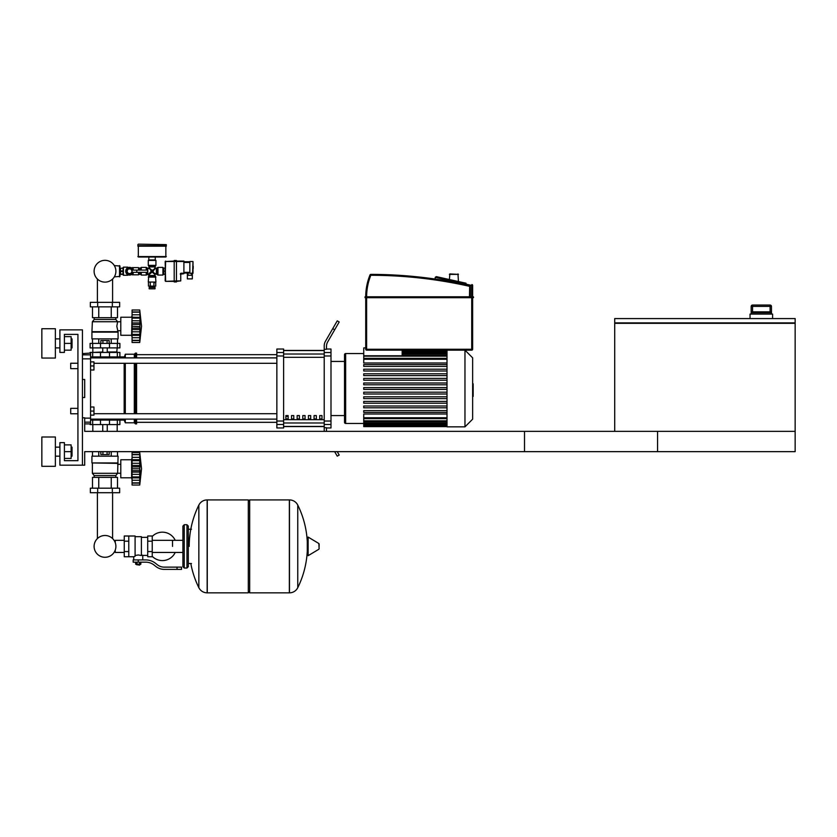 <?xml version="1.0" encoding="UTF-8"?>
<svg xmlns="http://www.w3.org/2000/svg" width="837" height="837" viewBox="0 0 837 837"><rect width="100%" height="100%" fill="white"/><g stroke="black" fill="none" stroke-linecap="round" stroke-linejoin="round"><path stroke-width="1.26" d="M614.714 323.323L614.714 431.358L795.15 431.358L524.506 431.358L524.506 451.656L795.15 451.656L795.15 323.323L614.714 323.323L614.714 318.583L795.15 318.583L795.15 322.873L614.714 322.873M751.166 314.074L751.166 306.405L751.187 312.724L752.243 311.824L770.396 311.824L771.452 312.724L771.473 306.405L771.473 314.074M771.473 306.405L770.103 305.055L770.103 311.824L752.536 311.824L752.536 305.055A1.35 1.35 90 0 0 751.187 306.405L771.452 306.405A1.35 1.35 -90 0 0 770.103 305.055L752.536 305.055L751.166 306.405M772.593 318.583L772.593 314.074L750.046 314.074L750.046 318.583M82.444 465.184L84.704 465.184L84.704 451.656L657.568 451.656L657.568 431.358L84.704 431.358L84.704 417.82L82.444 417.82L82.444 465.184L59.898 465.184L59.898 442.637L64.407 442.637L64.407 460.674L77.935 460.674L77.935 334.371L64.407 334.371L64.407 352.419L59.898 352.419L59.898 329.862L82.444 329.862L82.444 465.184M70.716 368.657L70.716 363.248L70.716 368.657L77.935 368.657L77.935 408.351L70.716 408.351L70.716 413.76L77.935 413.76L77.935 460.674L64.407 460.674M90.563 365.947L93.953 365.947L93.953 361.887L90.563 361.887M93.953 365.947L93.953 370.006L90.563 370.006M70.716 413.76L70.716 408.351M90.563 411.061L93.953 411.061L93.953 415.121L90.563 415.121M93.953 411.061L93.953 407.002L90.563 407.002M193.232 267.39L193.232 266.302L193.232 267.39M132.162 272.349L132.005 272.349A2.71 2.71 0 0 1 127.862 273.354A2.71 2.71 0 0 1 127.862 269.095A2.71 2.71 0 0 1 132.005 270.1L132.162 272.349L147.584 272.349L147.584 270.1L132.162 270.1M136.776 270.1L136.776 272.349M119.973 274.159L120.518 274.159M119.973 268.29L120.518 268.29M114.324 276.859L119.973 276.409L119.973 266.04L114.324 265.58M119.524 276.859L119.524 265.58M137.885 244.613L137.885 245.733L166.301 245.733L166.301 244.613L138.335 244.163L166.301 244.613M163.822 274.243L163.822 268.196M165.171 274.379L163.822 274.379L163.822 268.07L165.171 268.07M163.822 271.219L165.171 271.219M189.853 278.888L192.332 278.888L192.332 275.279L187.373 275.279L187.373 278.888L189.853 278.888M192.332 273.699L192.332 275.279M187.373 273.029L187.373 275.279M183.899 273.029L189.853 273.029M189.853 273.249L193.002 273.249L193.002 261.521L192.552 273.699L189.853 273.249L189.853 261.521L193.002 261.521L189.853 261.521M183.899 261.751L189.853 261.751M183.899 273.249L181.19 273.249L180.74 274.159L183.899 273.699L183.899 261.071L176.45 261.071M174.201 261.071L165.171 261.521L174.201 261.521L174.201 281.933L176.45 281.933L176.45 280.918L180.74 280.918L180.74 274.159L180.74 280.918L176.45 281.368M165.171 261.521L165.621 281.368L176.45 280.918L176.45 261.521L174.201 261.521L174.201 260.506L176.45 260.506L176.45 261.521L183.899 261.521M165.621 281.368L174.201 281.368M154.353 286.108L154.353 287.007L149.833 287.007L149.833 286.108M155.023 287.457L155.023 288.817L149.164 288.817L149.164 287.457L155.023 287.457M153.914 286.108L155.745 286.108L155.745 282.498L153.914 282.498L153.914 286.108L148.452 286.108L148.452 282.498M150.273 282.498L150.273 286.108M141.265 270.1L141.265 267.39L140.365 268.196M140.815 272.349L140.365 274.243M139.015 272.349L139.015 274.379L140.365 274.379L140.365 272.349M140.365 270.1L140.365 268.07L139.015 268.07L139.015 270.1M132.246 268.51L132.246 267.61L133.146 267.61L133.146 269.932M132.246 273.94L132.246 274.829L133.146 274.829L133.146 272.517M122.725 268.07L123.447 267.16L123.447 275.279L127.737 275.279L127.737 274.609M120.518 268.342L122.997 268.07L120.518 268.342L120.518 274.379L122.997 274.379L122.997 271.502L120.518 271.502M122.997 271.502L122.997 268.342M123.447 267.16L127.737 267.16L127.737 267.84M133.209 272.349A3.829 3.829 0 0 1 125.707 271.219A3.829 3.829 0 0 1 133.209 270.1M130.896 274.808L130.896 273.929L129.536 273.929A2.71 2.71 0 0 1 126.837 271.219L126.837 269.87L125.948 269.87M122.997 274.097L120.518 274.097M122.997 270.947L120.518 270.947M127.956 274.714L127.737 275.279M127.737 267.16L127.956 267.725M133.146 267.61L138.565 267.61L138.565 270.1M138.565 272.349L138.565 274.829L133.146 274.829M126.931 271.219L128.239 268.97L130.844 268.97L132.141 271.219L130.844 273.479L128.239 273.479L126.931 271.219M155.253 259.951L155.253 257.011L148.934 257.011L148.714 259.951L155.253 259.951M165.852 245.733L165.852 257.011L138.335 257.011L138.335 245.733M166.301 246.193L137.885 246.193M156.393 268.29L156.393 274.159L157.963 275.059L162.922 275.059L162.922 267.39L157.963 267.39L156.393 268.29L155.023 267.84L152.92 271.219L155.473 268.29M149.164 266.919L155.023 266.919L155.933 265.36L155.933 260.401L148.264 260.401L148.264 265.36L149.164 266.919L148.714 268.29L152.093 270.403L149.164 267.84M141.265 272.349L141.265 275.059L146.234 275.059L148.714 274.159L148.714 276.304L155.473 276.304L155.023 275.519L149.164 275.519M141.265 267.39L146.234 267.39L146.234 270.1M148.714 276.304L148.264 282.048L155.933 282.048L155.473 276.304M148.264 282.048L155.933 282.048M156.393 274.159L152.093 272.046L155.023 274.609L155.023 275.519M147.793 274.159L147.793 268.29L148.714 268.29M150.461 269.807L151.267 271.219L152.093 271.219L150.576 272.736L151.267 271.219L148.714 274.159M155.023 266.919L155.023 267.84M153.506 269.587L152.093 270.403L152.093 271.219L150.576 269.702M153.726 272.642L152.92 271.219L152.093 271.219L153.61 269.702M149.164 274.609L152.093 272.046L152.093 271.219L153.61 272.736M140.815 267.84L140.815 270.1M449.406 274.379L458.435 274.379L449.856 273.929L449.406 279.537M457.985 273.929L458.435 281.535M365.727 349.259A0.9 0.9 0 0 0 366.627 350.159L366.627 349.259L365.727 349.259L365.727 297.02L365.047 296.8L365.047 297.7L473.303 297.7L472.633 297.7L473.533 297.02L365.727 296.8A57.962 57.962 0 0 1 370.006 274.944L370.833 275.279L370.843 274.379A0.9 0.9 0 0 0 370.006 274.944M472.633 285.417A0.9 0.9 0 0 0 471.922 284.528L471.723 285.417L472.633 285.417L472.633 296.8L366.627 296.8A57.062 57.062 0 0 1 370.833 275.279A452.001 452.001 0 0 1 469.473 286.306L470.373 286.306A0.9 0.9 0 0 0 469.672 285.427A452.911 452.911 0 0 0 370.843 274.379M470.373 296.8L470.373 286.306L470.373 296.8M435.209 277.518L435.209 279.066L435.209 277.518A0.9 0.9 0 0 1 435.23 277.319L436.307 276.639L466.021 283.22M366.627 350.159L471.723 350.159A0.9 0.9 0 0 0 472.633 349.259L472.633 297.48L365.727 297.7M472.633 296.8L472.633 297.48L473.533 297.48L472.633 297.7M473.303 296.8L365.727 296.8M441.821 277.853L436.307 276.639M124.263 552.451L115.244 552.451L115.244 550.097A10.891 10.891 0 0 1 94.11 546.383A10.891 10.891 0 0 1 105.002 535.492A10.891 10.891 0 0 1 115.893 546.383A10.891 10.891 0 0 1 105.002 557.275A10.891 10.891 0 0 0 115.244 550.097A10.891 10.891 0 0 1 94.905 550.484A10.891 10.891 0 0 1 97.395 538.578A10.891 10.891 0 0 0 105.002 557.275A10.891 10.891 0 0 1 97.395 538.578L97.395 492.7M172.527 546.383L172.527 540.315L172.527 546.383M112.597 492.7L112.597 538.578A10.891 10.891 0 0 1 115.244 542.669A10.891 10.891 0 0 0 112.597 538.578A10.891 10.891 0 0 1 115.244 542.669L115.244 540.315L124.263 540.315M152.229 556.323A14.208 14.208 0 0 0 175.226 552.451M175.226 540.315A14.208 14.208 0 0 0 152.229 536.433M128.772 536.004L135.092 536.004L135.092 556.239L133.732 556.751L124.263 556.751L124.263 536.004L128.772 536.004L128.772 556.751M147.72 555.402L142.761 555.402L142.761 559.911M147.72 541.194L147.72 556.751L152.229 556.751L152.229 536.004L147.72 536.004L147.72 541.194L152.229 541.194M147.72 537.354L141.401 537.354M141.401 554.805L142.761 555.402M135.092 555.527L138.241 554.962L141.401 555.527L141.401 536.684L135.092 536.684M140.051 564.651L136.441 564.651L139.601 565.101L140.051 564.201M139.549 562.171L139.549 564.201L140.846 564.201L140.846 562.171M135.646 562.171L135.646 564.201L139.549 564.201M136.944 562.171L136.944 564.201M177.036 569.39L181.545 569.39L181.545 567.13L177.036 567.13L177.036 569.39L164.261 569.39A13.528 13.528 0 0 1 155.808 566.419L154.196 565.132A13.528 13.528 0 0 0 145.743 562.171L133.167 562.171L133.167 559.911L138.241 559.911L138.241 562.171M138.241 559.911L145.743 559.911A15.788 15.788 0 0 1 155.609 563.374L157.21 564.661A11.279 11.279 0 0 0 164.261 567.13L177.036 567.13M147.72 551.573L152.229 551.573M128.772 541.194L124.263 541.194M128.772 551.573L124.263 551.573M289.361 592.837L289.361 499.919L289.476 592.837A9.249 9.249 0 0 0 297.763 587.689L297.763 505.077A9.249 9.249 0 0 0 289.476 499.919L249.667 499.919L249.667 592.837L289.361 592.837M307.284 546.383L307.284 537.563L308.142 537.082L308.142 555.684L307.284 555.193L307.284 546.383M319.127 546.383L319.127 543.998L319.127 546.383M198.85 505.077A9.249 9.249 0 0 1 207.147 499.919L248.307 499.919L248.307 592.837L207.262 592.837L207.262 499.919L207.147 592.837A9.249 9.249 0 0 1 198.85 587.689L198.85 505.077A93.378 93.378 0 0 0 189.214 546.383M186.965 524.726L184.255 524.726L184.255 568.03L186.965 568.03L186.965 524.726L188.315 526.086L188.315 529.235L191.474 529.235M186.965 568.03L188.315 566.68L188.315 526.086M90.563 420.08L119.89 420.08L119.89 424.589L90.114 424.589M90.563 356.928L119.89 356.928L119.89 352.419L90.114 352.419L90.114 353.099M109.49 424.589L109.511 419.18L100.492 419.18L100.513 424.589M107.084 451.656L107.084 454.543L109.166 454.543L109.166 451.656M107.084 454.543L102.92 454.543L102.92 451.656M102.92 454.543L100.838 454.543L100.838 451.656M132.068 479.622L131.618 477.812L120.79 477.812L120.79 459.775L131.618 459.775L131.618 477.812M132.068 457.965L131.618 459.775M132.068 477.582L132.068 468.793L139.737 468.793L139.737 485.031L141.537 468.793L139.737 452.555L139.769 468.082M132.068 476.912L139.737 476.912L140.229 477.885L132.068 477.885L139.894 477.749M139.737 485.031L132.068 485.031L132.068 482.855L139.737 482.855L140.229 481.212L140.009 482.133M140.009 483.106L132.068 483.106L140.009 483.106M132.068 472.12L140.229 472.12L139.737 468.678M132.068 482.855L132.068 477.885M132.068 468.793L132.068 465.466L140.229 465.508M132.068 465.466L132.068 460.674L139.737 460.674L140.229 459.701L132.068 459.701L132.068 452.555L139.737 452.555L132.068 452.555M132.068 460.674L132.068 459.701M140.218 456.395L139.737 454.732L132.068 454.732M140.009 455.464L140.229 456.374M132.068 463.269L140.009 463.279L139.852 462.359M140.051 463.52L139.737 468.793M118.08 462.934L91.924 462.934L91.924 456.165L118.08 456.165L117.63 473.303L115.83 475.562L115.83 477.362M91.924 462.934L117.63 463.384M92.373 463.384L92.373 473.303L117.63 473.303M92.373 473.303L94.173 475.562L115.83 475.562M94.173 475.562L94.173 477.362M120.79 464.326L117.63 464.326M120.79 473.261L117.63 473.261M90.344 488.191L119.66 488.191L119.66 492.7L90.344 492.7L90.344 488.191M97.667 488.191L97.667 492.7M112.336 488.191L112.336 492.7M117.504 456.165L117.504 451.656M111.248 456.165L111.248 451.656M98.756 456.165L98.756 451.656M92.499 456.165L92.499 451.656M92.499 488.191L92.499 477.362L117.504 477.362L117.504 488.191M98.756 477.362L98.756 488.191M111.248 477.362L111.248 488.191M92.823 424.589L92.823 431.358M117.18 424.589L117.18 431.358M132.068 470.676L140.009 470.676L139.946 474.642M140.061 466.816L132.068 466.91L140.009 466.91M93.273 352.419L102.742 351.969M116.73 352.419L117.18 347.91M107.251 351.969L117.18 351.969M92.823 351.969L92.823 347.91M119.89 347.91L90.114 347.91L90.114 343.4L119.89 343.4L119.89 347.91M100.513 352.419L100.492 357.828L109.511 357.828L109.49 352.419M100.838 343.4L100.838 340.513L109.166 340.513L109.166 343.4M107.084 340.513L107.084 343.4M102.92 340.513L102.92 343.4M131.618 335.281L132.068 315.434L131.618 317.233L120.79 317.233L120.79 335.281L131.618 335.281L132.068 337.081M141.537 326.252L139.737 342.49L132.068 342.49L132.068 335.344L140.229 335.344L139.737 334.371L132.068 334.371L132.068 318.133L139.737 318.133L140.009 317.464L139.737 342.49L141.537 326.252L139.737 310.014L140.009 317.464L132.068 317.16L132.068 310.014L139.737 310.014L132.068 310.014M132.068 320.728L140.03 320.843M140.009 312.923L139.737 312.191L132.068 312.191M132.068 326.252L139.748 326.629M132.068 318.133L132.068 317.16M140.208 338.671L140.009 339.592L140.229 338.671M132.068 340.314L139.737 340.314L140.009 339.592M132.068 322.925L140.229 322.925L140.009 324.369L132.068 324.369M140.009 340.565L132.068 340.565L140.009 340.565M132.068 335.041L132.068 334.371M132.068 335.344L139.894 335.208M132.068 329.579L140.229 329.6M118.08 332.122L91.924 332.122L91.924 338.88L118.08 338.88L118.08 332.122L116.814 326.252L117.63 321.743L115.83 319.493L115.83 317.683M91.924 332.122L92.373 321.743L94.173 319.493L94.173 317.683M120.79 330.72L117.63 330.72M120.79 321.785L117.63 321.785M112.336 302.345L119.66 302.345L119.66 306.855L90.344 306.855L90.344 302.345L112.336 302.345L112.336 306.855M97.667 306.855L97.667 302.345M111.248 338.88L111.248 343.4M98.756 338.88L98.756 343.4M117.504 338.88L117.504 343.4M92.499 338.88L92.499 343.4M117.504 306.855L117.504 317.683L92.499 317.683L92.499 306.855M98.756 317.683L98.756 306.855M111.248 317.683L111.248 306.855M115.83 319.493L94.173 319.493M117.63 321.743L92.373 321.743M117.63 331.672L92.373 331.672M140.009 320.728L140.229 322.925M132.068 331.776L139.988 331.839M139.737 326.252L140.009 328.146L132.068 328.135M105.002 282.121A10.891 10.891 0 0 0 115.893 271.219A10.891 10.891 0 0 0 105.002 260.328A10.891 10.891 0 0 0 94.11 271.219A10.891 10.891 0 0 0 105.002 282.121M472.633 383.827L473.167 383.827L473.167 393.181L472.633 393.181M473.167 392.051L472.633 392.051M473.167 393.181L473.167 396.424L472.633 396.424M473.167 396.424L472.633 396.612M473.167 388.514L472.633 388.514L472.633 419.18L464.964 426.849L447.01 426.849L447.01 350.159M464.964 426.849L464.964 350.159L472.633 357.828L472.633 388.504M344.52 354.668A1.13 1.13 0 0 1 345.65 353.549L345.65 423.459A1.13 1.13 0 0 1 344.52 422.329L344.52 354.668L344.52 361.438L330.992 361.438M447.01 362.996L363.739 362.996L363.739 347.91L365.727 347.91M402.168 350.159L402.168 355.767L363.739 355.767M447.01 417.757L363.739 417.757L363.739 414.012L447.01 414.012M447.01 389.404L363.739 389.404L363.739 387.604L447.01 387.604M447.01 412.411L363.739 412.411L363.739 410.611L447.01 410.611M447.01 407.807L363.739 407.807L363.739 406.008L447.01 406.008M447.01 403.204L363.739 403.204L363.739 401.404L447.01 401.404M447.01 398.611L363.739 398.611L363.739 396.801L447.01 396.801M447.01 394.007L363.739 394.007L363.739 392.197L447.01 392.197M447.01 383.001L363.739 383.001L363.739 384.8L447.01 384.8M447.01 378.397L363.739 378.397L363.739 380.207L447.01 380.207M447.01 373.794L363.739 373.794L363.739 375.604L447.01 375.604M447.01 369.201L363.739 369.201L363.739 371L447.01 371M447.01 364.597L363.739 364.597L363.739 366.397L447.01 366.397M363.739 417.757L363.739 426.619L447.01 426.619M330.992 415.57L344.52 415.57L344.52 422.329M319.713 415.57L321.973 415.57L321.973 418.95L319.713 418.95L319.713 415.57M314.074 415.57L316.334 415.57L316.334 418.95L314.074 418.95L314.074 415.57M308.434 415.57L310.694 415.57L310.694 418.95L308.434 418.95L308.434 415.57M302.795 415.57L305.055 415.57L305.055 418.95L302.795 418.95L302.795 415.57M297.156 415.57L299.416 415.57L299.416 418.95L297.156 418.95L297.156 415.57M291.517 415.57L293.777 415.57L293.777 418.95L291.517 418.95L291.517 415.57M285.888 415.57L288.137 415.57L288.137 418.95L285.888 418.95L285.888 415.57M324.222 350.588L283.628 350.588M283.628 426.42L324.222 426.42M324.222 352.523L324.222 355.976L330.992 355.976L330.992 352.523L324.222 352.523L324.222 349.301L326.482 349.301L326.482 346.413A9.019 9.019 0 0 1 327.685 341.904A9.019 9.019 0 0 0 326.482 346.413M330.992 355.976L330.992 421.032L324.222 421.032L324.222 355.976M324.222 421.032L324.222 424.485L330.992 424.485L330.992 421.032M330.992 424.485L330.992 427.969L326.482 427.969M326.482 430.595A9.019 9.019 0 0 0 326.514 431.358A9.019 9.019 0 0 1 326.482 430.595L326.482 427.707L324.222 427.707L324.222 424.485M326.482 349.029L330.992 349.029L330.992 352.523M276.859 352.523L276.859 349.029L283.628 349.029L283.628 352.523L276.859 352.523L276.859 355.976L283.628 355.976L283.628 352.523M283.628 355.976L283.628 421.032L276.859 421.032L276.859 424.485L283.628 424.485L283.628 421.032M283.628 424.485L283.628 427.969L276.859 427.969L276.859 424.485M276.859 421.032L276.859 355.976M283.628 350.431L324.222 350.431M283.628 426.577L324.222 426.577M324.222 431.191A9.019 9.019 0 0 0 324.222 431.358A9.019 9.019 0 0 1 324.222 431.191L324.222 427.707L324.222 431.191M337.248 451.656L339.194 455.035L337.248 456.165L334.643 451.656M334.685 329.778L339.194 321.973L337.248 320.843L332.739 328.659L334.685 329.778L327.685 341.904M324.222 345.817L324.222 349.301L324.222 345.817A9.019 9.019 0 0 1 325.436 341.297L332.739 328.659M276.859 354.668L136.577 354.668M276.859 422.329L136.577 422.329M93.953 363.3L276.859 363.3M90.563 357.891L276.859 357.891M288.137 418.95L288.137 415.57M285.888 416.407L288.137 416.407M124.169 357.891L125.299 354.218L134.318 354.218L135.448 353.099L136.577 353.099L136.577 357.891M119.89 420.08L124.169 420.08L124.169 419.117M124.169 413.708L124.169 363.3M124.169 420.08L125.299 422.79L125.299 419.117M125.299 413.708L125.299 363.3M125.299 357.891L125.299 354.218M125.299 422.79L134.318 422.79L134.318 419.117M134.318 413.708L134.318 363.3M134.318 357.891L134.318 354.218M134.318 422.79L135.448 423.909L135.448 419.117M135.448 413.708L135.448 363.3M135.448 357.891L135.448 353.099M135.448 423.909L136.577 423.909L136.577 419.117M136.577 413.708L136.577 363.3M119.89 356.928L124.169 356.928M118.53 356.928L117.578 357.891M117.578 419.117L118.53 420.08M82.444 358.864L90.563 358.864L90.563 353.099L82.444 353.591M82.444 379.485L84.704 379.485L84.704 397.523L82.444 397.523M90.563 358.864L90.563 418.144L84.704 418.144M84.704 422.162L90.563 422.162L90.563 418.144M90.563 422.162L90.563 423.909L84.704 423.909M84.704 379.485L84.704 397.523M72.024 347.91L72.024 338.88L72.024 347.91L71.124 347.91M55.378 343.4L55.378 358.058L41.85 358.058L41.85 328.732L55.378 328.732L55.378 343.4M72.024 456.165L72.024 447.146L72.024 456.165L71.124 456.165M55.378 451.656L55.378 466.314L41.85 466.314L41.85 436.998L55.378 436.998L55.378 451.656M64.407 458.425L71.124 458.425L71.124 444.886L64.407 444.886M64.407 451.656L71.124 451.656M64.407 350.159L71.124 350.159L71.124 336.631L64.407 336.631M64.407 343.4L71.124 343.4M70.716 363.248L77.935 363.248L77.935 334.371L64.407 334.371M751.187 312.724L771.452 312.724M193.002 266.26L193.232 268.468M191.652 273.699L191.652 275.279M188.043 273.029L188.043 275.279M183.899 272.349L189.853 272.349M183.899 262.431L189.853 262.431M181.19 273.249A0.9 0.9 0 0 0 180.29 274.159M165.171 280.918L165.621 261.071M166.301 256.561L137.885 256.561M157.963 275.059L157.963 267.39M157.178 274.609L157.178 267.84M155.933 265.36L148.264 265.36M155.473 266.145L148.714 266.145M146.234 272.349L146.234 275.059M147.009 272.349L147.009 274.609M147.793 268.29L147.009 267.84L147.009 270.1M148.264 277.089L155.933 277.089M469.672 285.427L469.473 296.8M435.23 277.319L471.723 285.417L471.723 296.8M472.633 349.259L471.723 349.259L471.723 350.159M471.723 297.7L471.723 349.259L366.627 349.259L366.627 297.7M289.476 592.837L289.476 499.919M319.127 548.769L318.855 543.506L308.142 537.082M207.147 499.919L207.147 592.837M92.666 424.589L92.666 420.08M117.337 424.589L117.337 420.08M92.666 352.419L92.666 356.928M117.337 352.419L117.337 356.928M132.068 480.25L140.009 480.25M132.068 474.317L140.009 474.317M132.068 457.347L140.009 457.347M132.068 454.481L140.009 454.481M92.666 347.91L92.666 343.4M100.513 347.91L100.513 343.4M109.49 347.91L109.49 343.4M117.337 347.91L117.337 343.4M132.068 337.709L140.009 337.709M132.068 314.806L140.009 314.806M132.068 311.939L140.009 311.939M473.167 384.957L472.633 384.957M447.01 352.45L402.168 352.45M447.01 353.946L402.168 353.946M447.01 359.251L363.739 359.251M447.01 356.154L363.739 356.154M447.01 424.558L363.739 424.558M447.01 423.062L363.739 423.062M447.01 420.844L363.739 420.844M324.222 354.02L283.628 354.02M324.222 419.682L283.628 419.682M283.628 422.988L324.222 422.988M283.628 357.326L324.222 357.326M90.563 354.846L82.444 354.846M752.243 311.824L770.553 311.824M122.725 274.379L123.447 275.279M131.545 274.494L132.246 274.494M131.545 267.955L132.246 267.955M147.009 267.84L146.234 267.39M182.905 552.451L152.229 552.451M182.905 540.315L152.229 540.315M133.732 556.751L133.732 559.911M188.315 563.521L191.474 563.521M297.763 587.689A93.378 93.378 0 0 0 307.284 550.966M307.284 541.79A93.378 93.378 0 0 0 297.763 505.077M318.855 549.25L308.142 555.684M248.307 501.269L249.667 499.919M248.307 591.487L249.667 592.837M190.805 563.521A93.378 93.378 0 0 0 198.85 587.689M184.255 524.726L182.905 526.086L182.905 566.68L184.255 568.03M114.407 419.117L114.407 420.08M95.596 420.08L95.596 419.117M95.596 356.928L95.596 357.891M114.407 356.928L114.407 357.891M107.251 431.358L107.251 424.589M102.742 431.358L102.742 424.589M132.068 459.837L139.894 459.837M132.068 454.585L139.769 454.585M132.068 483.012L139.769 483.012M107.251 347.91L107.251 352.419M102.742 347.91L102.742 352.419M132.068 317.296L139.894 317.296M132.068 312.044L139.769 312.044M132.068 340.471L139.769 340.471M112.597 279.024L112.597 302.345M97.395 302.345L97.395 279.024M363.739 353.549L345.65 353.549M447.01 350.389L402.168 350.389M402.168 350.672L447.01 350.672M402.168 351.54L447.01 351.54M402.168 353.047L447.01 353.047M363.739 423.459L345.65 423.459M363.739 358.351L447.01 358.351M447.01 355.254L402.168 355.254M447.01 426.336L363.739 426.336M447.01 425.468L363.739 425.468M447.01 423.961L363.739 423.961M447.01 421.754L363.739 421.754M447.01 418.657L363.739 418.657M276.859 413.708L93.953 413.708M276.859 419.117L90.563 419.117M55.378 347.91L59.898 347.91M55.378 456.165L59.898 456.165M55.378 447.146L59.898 447.146M71.124 447.146L72.024 447.146M55.378 338.88L59.898 338.88M71.124 338.88L72.024 338.88"/></g></svg>
